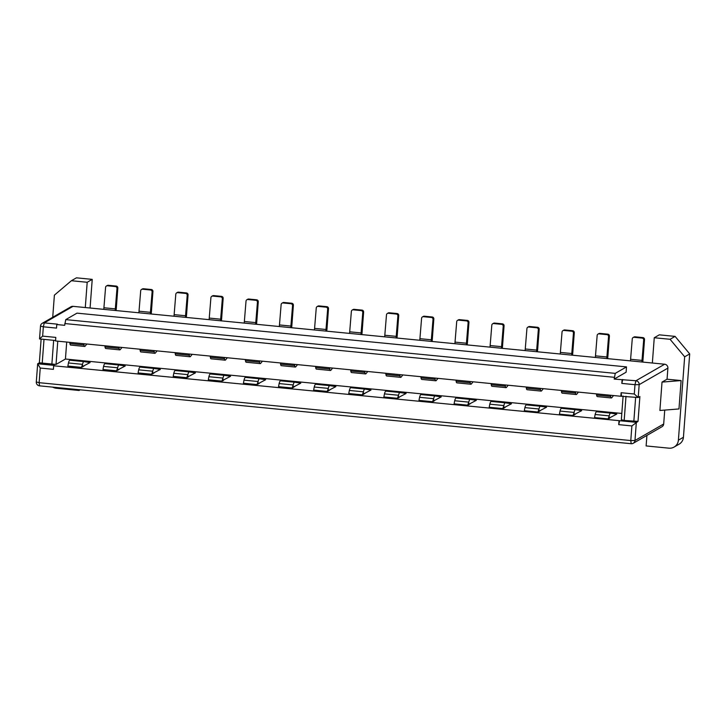 <?xml version="1.0" encoding="UTF-8"?>
<svg xmlns="http://www.w3.org/2000/svg" width="726" height="726" viewBox="0 0 726 726"><rect width="100%" height="100%" fill="white"/><g stroke="black" fill="none" stroke-linecap="round" stroke-linejoin="round"><path stroke-width="1.09" d="M646.92 435.409L646.122 445.936L668.945 448.169A8.966 8.748 -119.9 0 0 674.082 447.071L679.128 444.167A8.966 8.748 -119.9 0 0 683.429 437.261L689.7 353.898L675.098 336.392L659.299 334.84L654.262 337.744L652.356 363.018L72.999 306.345L44.277 322.879L43.342 326.809L40.502 326.083L39.531 338.942L55.575 340.512M674.082 447.071A8.966 8.748 -119.9 0 0 678.393 440.165L683.429 437.261M662.021 382.094L659.889 410.48L678.973 408.947L681.106 380.569L662.021 382.094L667.058 379.199L667.893 368.109L639.17 384.644A3.585 3.503 -119.9 0 0 635.931 380.751L614.187 379.081L615.258 373.373L626.511 366.893L77.001 313.142L65.748 319.621L64.678 325.321L56.773 324.549L56.51 328.098L43.342 326.809L42.643 336.12L39.531 338.942M622.091 379.852L621.819 383.401L634.987 384.689L635.931 380.751L664.653 364.225A3.585 3.503 60.1 0 1 667.893 368.109M664.653 364.225L652.356 363.018M654.262 337.744L670.062 339.287L684.663 356.802L678.393 440.165M619.659 420.699L618.715 424.637L631.883 425.926L630.785 440.555L634.969 440.51L663.691 423.984A3.585 3.503 60.1 0 1 661.967 426.743L633.244 443.277A3.585 3.503 -119.9 0 0 634.969 440.51L636.339 422.332L53.67 365.786L53.406 369.334L40.239 368.046L37.67 363.771L39.349 362.809L56.029 364.434L57.771 341.175M663.691 423.984L664.735 410.09M667.058 379.199L681.106 380.569M623.117 396.024L621.338 419.737L624.178 420.463L638.018 421.37L639.887 396.532L638.208 397.503L639.17 384.644L634.987 384.689L634.288 394L621.12 392.712L620.857 396.26L55.539 340.957L55.811 337.409L42.643 336.12M638.018 421.37L631.883 425.926M633.834 421.407L635.649 397.249M624.178 420.463L625.993 396.305M66.71 342.055L65.431 359.025L621.81 413.448M39.549 385.842L631.193 443.713L630.785 440.555L39.14 382.684L39.549 385.842A3.585 3.503 -119.9 0 1 36.3 381.949L37.67 363.771L54.341 365.405L53.67 365.786M65.431 359.025L56.029 364.434M608.134 418.902L594.549 417.577L595.138 414.482A8.966 1.588 95.6 0 1 596.581 411.742A8.966 1.588 95.6 0 0 596.581 411.742L610.602 413.112A8.966 1.588 95.6 0 0 609.178 415.862L609.168 418.466L608.134 418.902L608.987 416.57M610.176 417.568L610.194 417.577A4.483 0.799 -84.4 0 1 610.194 417.577A4.483 0.799 -84.4 0 0 609.731 418.14L609.168 418.466M574.992 414.156L581.68 410.644L575.527 409.682A8.966 1.588 95.6 0 0 575.509 409.682A8.966 1.588 95.6 0 0 574.066 412.422L574.057 415.027L573.023 415.472L559.437 414.138L560.027 411.052A8.966 1.588 95.6 0 1 561.461 408.302A8.966 1.588 95.6 0 0 561.461 408.302L575.491 409.673L561.461 408.302M575.491 414.201L575.083 414.138A4.483 0.799 -84.4 0 1 575.083 414.138A4.483 0.799 -84.4 0 0 574.611 414.709L574.057 415.027M539.881 410.716L546.569 407.204L540.416 406.242A8.966 1.588 95.6 0 0 540.398 406.242A8.966 1.588 95.6 0 0 538.955 408.992L538.937 411.597L537.912 412.032L524.326 410.707L524.907 407.613A8.966 1.588 95.6 0 1 526.35 404.872A8.966 1.588 95.6 0 0 526.35 404.872L540.38 406.242M540.38 410.771L539.972 410.707A4.483 0.799 -84.4 0 1 539.972 410.707A4.483 0.799 -84.4 0 0 539.5 411.27L538.937 411.597M504.761 407.286L511.458 403.774L505.305 402.812A8.966 1.588 95.6 0 0 505.287 402.812A8.966 1.588 95.6 0 0 503.844 405.553L503.826 408.157L502.8 408.602L489.206 407.268L489.796 404.182A8.966 1.588 95.6 0 1 491.239 401.433L505.287 402.812M505.269 407.331L504.86 407.268A4.483 0.799 -84.4 0 1 504.86 407.268A4.483 0.799 -84.4 0 0 504.388 407.84L503.826 408.157M469.649 403.847L476.338 400.335L470.185 399.373A8.966 1.588 95.6 0 0 470.176 399.373A8.966 1.588 95.6 0 0 468.733 402.122L468.715 404.727L467.68 405.162L454.095 403.837L454.685 400.743A8.966 1.588 95.6 0 1 456.128 398.002L470.176 399.373L456.146 398.002A8.966 1.588 95.6 0 0 456.128 398.002M470.158 403.901L469.74 403.837A4.483 0.799 -84.4 0 1 469.74 403.837A4.483 0.799 -84.4 0 0 469.277 404.4L468.715 404.727M434.538 400.416L441.226 396.904L435.074 395.942A8.966 1.588 95.6 0 0 435.055 395.942A8.966 1.588 95.6 0 0 433.622 398.683L433.603 401.296L432.569 401.732L418.984 400.398L419.574 397.313A8.966 1.588 95.6 0 1 421.016 394.563A8.966 1.588 95.6 0 0 421.016 394.563L435.046 395.942L421.016 394.563M434.611 400.398L434.629 400.398A4.483 0.799 -84.4 0 0 434.62 400.398A4.483 0.799 -84.4 0 0 434.166 400.97L433.603 401.296M399.427 396.977L406.115 393.465L399.962 392.503A8.966 1.588 95.6 0 0 399.944 392.503A8.966 1.588 95.6 0 0 398.501 395.253L398.492 397.857L397.458 398.293L383.873 396.968L384.462 393.882A8.966 1.588 95.6 0 1 385.905 391.132A8.966 1.588 95.6 0 0 385.905 391.132L399.926 392.503L385.905 391.132M399.5 396.968L399.518 396.968A4.483 0.799 -84.4 0 1 399.518 396.968A4.483 0.799 -84.4 0 0 399.055 397.53L398.492 397.857M364.316 393.546L371.004 390.034L364.851 389.072A8.966 1.588 95.6 0 0 364.833 389.072A8.966 1.588 95.6 0 0 363.39 391.813L363.381 394.427L362.347 394.862L348.761 393.528L349.351 390.443A8.966 1.588 95.6 0 1 350.785 387.693A8.966 1.588 95.6 0 0 350.785 387.693L364.815 389.072L350.785 387.693M364.815 393.592L364.407 393.528A4.483 0.799 -84.4 0 1 364.407 393.528A4.483 0.799 -84.4 0 0 363.935 394.1L363.381 394.427M329.205 390.107L335.893 386.595L329.74 385.633A8.966 1.588 95.6 0 0 329.722 385.633A8.966 1.588 95.6 0 0 328.279 388.383L328.261 390.987L327.235 391.423L313.65 390.098L314.231 387.012A8.966 1.588 95.6 0 1 315.674 384.263A8.966 1.588 95.6 0 0 315.674 384.263L329.704 385.633M329.704 390.161L329.295 390.098A4.483 0.799 -84.4 0 1 329.295 390.098A4.483 0.799 -84.4 0 0 328.824 390.661L328.261 390.987M294.084 386.677L300.782 383.165L294.629 382.203A8.966 1.588 95.6 0 0 294.611 382.203A8.966 1.588 95.6 0 0 293.168 384.952L293.15 387.557L292.124 387.993L278.539 386.668L279.12 383.573A8.966 1.588 95.6 0 1 280.563 380.823L294.611 382.203M294.593 386.722L294.184 386.659A4.483 0.799 -84.4 0 1 294.184 386.659A4.483 0.799 -84.4 0 0 293.712 387.23L293.15 387.557M258.973 383.246L265.662 379.734L259.509 378.772A8.966 1.588 95.6 0 0 259.5 378.763A8.966 1.588 95.6 0 0 258.057 381.513L258.039 384.118L257.013 384.562L243.419 383.228L244.009 380.143A8.966 1.588 95.6 0 1 245.452 377.393L259.5 378.763L245.47 377.393A8.966 1.588 95.6 0 0 245.452 377.393M259.481 383.292L259.064 383.228A4.483 0.799 -84.4 0 0 258.601 383.8L258.039 384.118M223.862 379.807L230.55 376.295L224.398 375.333A8.966 1.588 95.6 0 0 224.379 375.333A8.966 1.588 95.6 0 0 222.946 378.083L222.927 380.687L221.893 381.123L208.308 379.798L208.897 376.703A8.966 1.588 95.6 0 1 210.34 373.954L224.379 375.333L210.358 373.963A8.966 1.588 95.6 0 0 210.34 373.954M223.944 379.789L223.953 379.789A4.483 0.799 -84.4 0 0 223.944 379.789A4.483 0.799 -84.4 0 0 223.49 380.36L222.927 380.687M188.751 376.377L195.439 372.865L189.286 371.903A8.966 1.588 95.6 0 0 189.268 371.894A8.966 1.588 95.6 0 0 187.825 374.643L187.816 377.248L186.782 377.692L173.196 376.358L173.786 373.273A8.966 1.588 95.6 0 1 175.229 370.523A8.966 1.588 95.6 0 0 175.229 370.523L189.259 371.894L175.229 370.523M188.824 376.358L188.842 376.358A4.483 0.799 -84.4 0 1 188.842 376.358A4.483 0.799 -84.4 0 0 188.379 376.93L187.816 377.248M153.64 372.937L160.328 369.425L154.175 368.463A8.966 1.588 95.6 0 0 154.157 368.463A8.966 1.588 95.6 0 0 152.714 371.213L152.705 373.817L151.67 374.253L138.085 372.928L138.675 369.833A8.966 1.588 95.6 0 1 140.109 367.093A8.966 1.588 95.6 0 0 140.109 367.093L154.139 368.463L140.109 367.093M154.139 372.992L153.731 372.919A4.483 0.799 -84.4 0 1 153.731 372.919A4.483 0.799 -84.4 0 0 153.268 373.491L152.705 373.817M118.529 369.507L125.217 365.995L119.064 365.033A8.966 1.588 95.6 0 0 119.046 365.024A8.966 1.588 95.6 0 0 117.603 367.773L117.585 370.378L116.559 370.823L102.974 369.489L103.564 366.403A8.966 1.588 95.6 0 1 104.998 363.653A8.966 1.588 95.6 0 0 104.998 363.653L119.028 365.024M119.028 369.552L118.619 369.489A4.483 0.799 -84.4 0 1 118.619 369.489A4.483 0.799 -84.4 0 0 118.147 370.06L117.585 370.378M83.408 366.067L90.106 362.555L83.953 361.593A8.966 1.588 95.6 0 0 83.935 361.593A8.966 1.588 95.6 0 0 82.492 364.343L82.474 366.948L81.448 367.383L67.863 366.058L68.444 362.964A8.966 1.588 95.6 0 1 69.887 360.223L83.935 361.593M83.917 366.122L83.508 366.058A4.483 0.799 -84.4 0 1 83.508 366.058A4.483 0.799 -84.4 0 0 83.036 366.621L82.474 366.948M610.103 417.586L616.791 414.074L610.639 413.112A8.966 1.588 95.6 0 0 610.62 413.112L596.581 411.742M573.876 413.139L573.023 415.472M538.765 409.7L537.912 412.032M505.269 402.803L491.257 401.433A8.966 1.588 95.6 0 0 491.239 401.433M503.653 406.27L502.8 408.602M468.542 402.83L467.68 405.162M433.431 399.4L432.569 401.732M398.32 395.96L397.458 398.293M363.2 392.53L362.347 394.862M328.088 389.1L327.235 391.423M294.593 382.203L280.581 380.832A8.966 1.588 95.6 0 0 280.563 380.823M292.977 385.66L292.124 387.993M257.866 382.23L257.013 384.562M222.755 378.79L221.893 381.123M187.644 375.36L186.782 377.692M152.524 371.921L151.67 374.253M117.412 368.49L116.559 370.823M83.917 361.593L69.905 360.223A8.966 1.588 95.6 0 0 69.887 360.223M82.301 365.051L81.448 367.383M634.288 394L638.208 397.503L620.857 396.26M613.543 395.543L611.8 397.694A8.966 1.588 -84.4 0 1 611.356 397.957A8.966 1.588 -84.4 0 1 610.639 396.46L610.684 395.262M611.356 397.957L597.317 396.587A8.966 1.588 -84.4 0 1 596.59 395.08L596.473 393.873M610.548 395.906L610.348 395.225M578.431 392.104L576.689 394.263A8.966 1.588 -84.4 0 1 576.244 394.527A8.966 1.588 -84.4 0 1 575.527 393.02L575.573 391.831M576.244 394.527L562.196 393.156A8.966 1.588 -84.4 0 1 561.479 391.65L561.352 390.434M575.437 392.476L575.228 391.795M543.32 388.673L541.569 390.824A8.966 1.588 -84.4 0 1 541.133 391.096A8.966 1.588 -84.4 0 1 540.416 389.59L540.462 388.392M541.133 391.096L527.085 389.717A8.966 1.588 -84.4 0 1 526.368 388.21L526.241 387.003M540.316 389.036L540.117 388.356M508.209 385.234L506.458 387.394A8.966 1.588 -84.4 0 1 506.022 387.657A8.966 1.588 -84.4 0 1 505.305 386.15L505.341 384.962M506.022 387.657L491.974 386.286A8.966 1.588 -84.4 0 1 491.257 384.78L491.13 383.564M505.205 385.606L505.006 384.925M473.098 381.803L471.346 383.954A8.966 1.588 -84.4 0 1 470.911 384.226A8.966 1.588 -84.4 0 1 470.194 382.72L470.23 381.522M470.911 384.226L456.863 382.847A8.966 1.588 -84.4 0 1 456.146 381.341L456.019 380.134M470.094 382.166L469.894 381.486M437.987 378.364L436.235 380.524A8.966 1.588 -84.4 0 1 435.791 380.787A8.966 1.588 -84.4 0 1 435.074 379.281L435.119 378.092M435.791 380.787L421.752 379.417A8.966 1.588 -84.4 0 1 421.035 377.91L420.908 376.694M434.983 378.736L434.783 378.055M402.876 374.934L401.124 377.084A8.966 1.588 -84.4 0 1 400.679 377.357A8.966 1.588 -84.4 0 1 399.962 375.85L400.008 374.652M400.679 377.357L386.64 375.977A8.966 1.588 -84.4 0 1 385.923 374.471L385.796 373.264M399.872 375.297L399.672 374.616M367.755 371.503L366.013 373.654A8.966 1.588 -84.4 0 1 365.568 373.917A8.966 1.588 -84.4 0 1 364.851 372.411L364.897 371.222M365.568 373.917L351.52 372.547A8.966 1.588 -84.4 0 1 350.803 371.04L350.676 369.824M364.761 371.866L364.552 371.186M332.644 368.064L330.893 370.224A8.966 1.588 -84.4 0 1 330.457 370.487A8.966 1.588 -84.4 0 1 329.74 368.98L329.785 367.783M330.457 370.487L316.409 369.107A8.966 1.588 -84.4 0 1 315.692 367.601L315.565 366.394M329.64 368.427L329.441 367.755M297.533 364.634L295.781 366.784A8.966 1.588 -84.4 0 1 295.346 367.047A8.966 1.588 -84.4 0 1 294.629 365.541L294.674 364.352M295.346 367.047L281.298 365.677A8.966 1.588 -84.4 0 1 280.581 364.171L280.454 362.964M294.529 364.996L294.329 364.316M262.422 361.194L260.67 363.354A8.966 1.588 -84.4 0 1 260.235 363.617A8.966 1.588 -84.4 0 1 259.518 362.111L259.554 360.913M260.235 363.617L246.187 362.238A8.966 1.588 -84.4 0 1 245.47 360.74L245.343 359.524M259.418 361.557L259.218 360.886M227.311 357.764L225.559 359.915A8.966 1.588 -84.4 0 1 225.124 360.178A8.966 1.588 -84.4 0 1 224.398 358.671L224.443 357.482M225.124 360.178L211.075 358.807A8.966 1.588 -84.4 0 1 210.358 357.301L210.231 356.094M224.307 358.127L224.107 357.446M192.199 354.324L190.448 356.484A8.966 1.588 -84.4 0 1 190.003 356.747A8.966 1.588 -84.4 0 1 189.286 355.241L189.332 354.043M190.003 356.747L175.964 355.368A8.966 1.588 -84.4 0 1 175.247 353.871L175.12 352.654M189.196 354.696L188.996 354.016M157.079 350.894L155.337 353.045A8.966 1.588 -84.4 0 1 154.892 353.308A8.966 1.588 -84.4 0 1 154.175 351.811L154.221 350.613M154.892 353.308L140.853 351.938A8.966 1.588 -84.4 0 1 140.127 350.431L140.009 349.224M154.084 351.257L153.876 350.576M121.968 347.455L120.226 349.614A8.966 1.588 -84.4 0 1 119.781 349.878A8.966 1.588 -84.4 0 1 119.064 348.371L119.109 347.173M119.781 349.878L105.733 348.498A8.966 1.588 -84.4 0 1 105.016 347.001L104.889 345.785M118.964 347.827L118.765 347.146M86.857 344.024L85.105 346.175A8.966 1.588 -84.4 0 1 84.67 346.438A8.966 1.588 -84.4 0 1 83.953 344.941L83.998 343.743M84.67 346.438L70.622 345.068A8.966 1.588 -84.4 0 1 69.905 343.561L69.778 342.354M83.853 344.387L83.653 343.707M53.66 340.322L51.845 364.479M42.19 363.535L44.005 339.378M39.349 362.809L41.128 339.096M36.3 381.949L39.14 382.684L40.239 368.046M618.715 424.637L618.988 421.089M64.805 323.551L614.323 377.302M631.193 443.713A3.585 3.503 -119.9 0 0 633.244 443.277M40.502 326.083A3.585 3.503 60.1 0 1 42.226 323.315L70.948 306.789A3.585 3.503 60.1 0 1 72.999 306.345M79.116 389.717L79.052 390.47L56.229 388.238A8.966 8.748 -119.9 0 1 52.744 387.13M52.726 317.271L54.386 295.146L71.393 280.726L87.193 282.278L85.287 307.552M614.187 379.081L626.111 372.211L626.511 366.893M42.226 323.315A3.585 3.503 60.1 0 1 44.277 322.879L57.445 324.168L56.773 324.549M621.819 383.401L622.763 379.462M621.529 395.87L621.12 392.712M65.748 319.621L615.258 373.373M633.126 337.526L633.97 337.036A1.797 1.751 60.1 0 1 634.996 336.819L634.152 337.3A1.797 1.751 -119.9 0 0 632.264 338.906L630.467 360.876M641.875 361.993L643.681 340.022A1.797 1.751 -119.9 0 0 642.056 338.08L642.891 337.59A1.797 1.751 60.1 0 1 644.516 339.541L642.982 359.933A6.271 1.116 -84.4 0 1 642.755 362.083M634.152 337.3L642.056 338.08M634.996 336.819L642.891 337.59M598.015 334.087L598.85 333.606A1.797 1.751 60.1 0 1 599.885 333.388L599.041 333.869A1.797 1.751 -119.9 0 0 597.153 335.466L595.356 357.446M606.764 358.562L608.56 336.583A1.797 1.751 -119.9 0 0 606.945 334.641L607.78 334.16A1.797 1.751 60.1 0 1 609.404 336.102L607.871 356.502A6.271 1.116 -84.4 0 1 607.644 358.644M599.041 333.869L606.945 334.641M599.885 333.388L607.78 334.16M562.904 330.657L563.739 330.167A1.797 1.751 60.1 0 1 564.764 329.949L563.93 330.43A1.797 1.751 -119.9 0 0 562.042 332.036L560.245 354.007M571.652 355.123L573.449 333.152A1.797 1.751 -119.9 0 0 571.825 331.21L572.669 330.72A1.797 1.751 60.1 0 1 574.293 332.671L572.76 353.063A6.271 1.116 -84.4 0 1 572.533 355.214M563.93 330.43L571.825 331.21M564.764 329.949L572.669 330.72M536.541 351.693L538.338 329.713A1.797 1.751 -119.9 0 0 536.714 327.771L537.558 327.29A1.797 1.751 60.1 0 1 539.182 329.232L537.648 349.633A6.271 1.116 -84.4 0 1 537.412 351.774M527.793 327.217L528.628 326.736A1.797 1.751 60.1 0 1 529.653 326.519L528.818 326.999A1.797 1.751 -119.9 0 0 526.931 328.597L525.125 350.576M529.653 326.519L537.558 327.29M528.818 326.999L536.714 327.771M492.673 323.787L493.517 323.297A1.797 1.751 60.1 0 1 494.542 323.079L493.707 323.56A1.797 1.751 -119.9 0 0 491.811 325.166L490.014 347.137M501.43 348.253L503.227 326.283A1.797 1.751 -119.9 0 0 501.602 324.34L502.446 323.85A1.797 1.751 60.1 0 1 504.062 325.802L502.528 346.193A6.271 1.116 -84.4 0 1 502.301 348.344M493.707 323.56L501.602 324.34M494.542 323.079L502.446 323.85M457.561 320.347L458.405 319.867A1.797 1.751 60.1 0 1 459.431 319.649L458.587 320.13A1.797 1.751 -119.9 0 0 456.699 321.736L454.903 343.707M466.319 344.823L468.116 322.852A1.797 1.751 -119.9 0 0 466.491 320.901L467.335 320.42A1.797 1.751 60.1 0 1 468.951 322.362L467.417 342.763A6.271 1.116 -84.4 0 1 467.19 344.904M458.587 320.13L466.491 320.901M459.431 319.649L467.335 320.42M422.45 316.917L423.294 316.436A1.797 1.751 60.1 0 1 424.32 316.209L423.476 316.699A1.797 1.751 -119.9 0 0 421.588 318.297L419.791 340.267M431.199 341.383L433.005 319.413A1.797 1.751 -119.9 0 0 431.38 317.471L432.215 316.981A1.797 1.751 60.1 0 1 433.839 318.932L432.306 339.323A6.271 1.116 -84.4 0 1 432.079 341.474M423.476 316.699L431.38 317.471M424.32 316.209L432.215 316.981M387.339 313.478L388.174 312.997A1.797 1.751 60.1 0 1 389.209 312.779L388.365 313.26A1.797 1.751 -119.9 0 0 386.477 314.866L384.68 336.837M396.087 337.953L397.884 315.982A1.797 1.751 -119.9 0 0 396.269 314.031L397.104 313.55A1.797 1.751 60.1 0 1 398.728 315.492L397.195 335.893A6.271 1.116 -84.4 0 1 396.968 338.035M388.365 313.26L396.269 314.031M389.209 312.779L397.104 313.55M352.228 310.047L353.063 309.566A1.797 1.751 60.1 0 1 354.088 309.34L353.253 309.83A1.797 1.751 -119.9 0 0 351.366 311.427L349.569 333.397M360.976 334.514L362.773 312.543A1.797 1.751 -119.9 0 0 361.158 310.601L361.993 310.111A1.797 1.751 60.1 0 1 363.617 312.062L362.083 332.463A6.271 1.116 -84.4 0 1 361.857 334.604M353.253 309.83L361.158 310.601M354.088 309.34L361.993 310.111M317.117 306.608L317.952 306.127A1.797 1.751 60.1 0 1 318.977 305.909L318.142 306.39A1.797 1.751 -119.9 0 0 316.255 307.996L314.449 329.967M325.865 331.083L327.662 309.113A1.797 1.751 -119.9 0 0 326.038 307.162L326.881 306.681A1.797 1.751 60.1 0 1 328.506 308.623L326.972 329.023A6.271 1.116 -84.4 0 1 326.745 331.165M318.142 306.39L326.038 307.162M318.977 305.909L326.881 306.681M281.997 303.178L282.841 302.697A1.797 1.751 60.1 0 1 283.866 302.47L283.031 302.96A1.797 1.751 -119.9 0 0 281.134 304.557L279.338 326.528M290.754 327.644L292.551 305.673A1.797 1.751 -119.9 0 0 290.926 303.731L291.77 303.25A1.797 1.751 60.1 0 1 293.386 305.192L291.852 325.593A6.271 1.116 -84.4 0 1 291.625 327.735M283.031 302.96L290.926 303.731M283.866 302.47L291.77 303.25M246.885 299.738L247.729 299.257A1.797 1.751 60.1 0 1 248.755 299.039L247.911 299.52A1.797 1.751 -119.9 0 0 246.023 301.127L244.226 323.097M255.643 324.213L257.44 302.243A1.797 1.751 -119.9 0 0 255.815 300.292L256.659 299.811A1.797 1.751 60.1 0 1 258.274 301.753L256.741 322.153A6.271 1.116 -84.4 0 1 256.514 324.295M247.911 299.52L255.815 300.292M248.755 299.039L256.659 299.811M211.774 296.308L212.618 295.827A1.797 1.751 60.1 0 1 213.644 295.6L212.8 296.09A1.797 1.751 -119.9 0 0 210.912 297.687L209.115 319.658M220.522 320.774L222.328 298.803A1.797 1.751 -119.9 0 0 220.704 296.861L221.539 296.38A1.797 1.751 60.1 0 1 223.163 298.322L221.63 318.723A6.271 1.116 -84.4 0 1 221.403 320.865M212.8 296.09L220.704 296.861M213.644 295.6L221.539 296.38M176.663 292.868L177.498 292.387A1.797 1.751 60.1 0 1 178.532 292.17L177.689 292.651A1.797 1.751 -119.9 0 0 175.801 294.257L174.004 316.227M185.411 317.344L187.208 295.373A1.797 1.751 -119.9 0 0 185.593 293.422L186.428 292.941A1.797 1.751 60.1 0 1 188.052 294.892L186.518 315.284A6.271 1.116 -84.4 0 1 186.292 317.425M177.689 292.651L185.593 293.422M178.532 292.17L186.428 292.941M141.552 289.438L142.387 288.957A1.797 1.751 60.1 0 1 143.421 288.739L142.577 289.22A1.797 1.751 -119.9 0 0 140.69 290.817L138.893 312.788M150.3 313.904L152.097 291.934A1.797 1.751 -119.9 0 0 150.482 289.992L151.317 289.511A1.797 1.751 60.1 0 1 152.941 291.453L151.407 311.853A6.271 1.116 -84.4 0 1 151.18 313.995M142.577 289.22L150.482 289.992M143.421 288.739L151.317 289.511M106.441 286.008L107.276 285.518A1.797 1.751 60.1 0 1 108.301 285.3L107.466 285.781A1.797 1.751 -119.9 0 0 105.579 287.387L103.782 309.358M115.189 310.474L116.986 288.503A1.797 1.751 -119.9 0 0 115.361 286.552L116.205 286.071A1.797 1.751 60.1 0 1 117.83 288.022L116.296 308.414A6.271 1.116 -84.4 0 1 116.069 310.556M107.466 285.781L115.361 286.552M108.301 285.3L116.205 286.071M87.193 282.278L92.229 279.374L76.43 277.831L71.393 280.726M90.078 308.015L92.229 279.374M80.187 389.817L79.052 390.47M675.098 336.392L670.062 339.287M689.7 353.898L684.663 356.802M609.178 415.862L595.138 414.482M574.066 412.422L560.027 411.052M538.955 408.992L524.907 407.613M503.844 405.553L489.796 404.182M468.733 402.122L454.685 400.743M433.622 398.683L419.574 397.313M398.501 395.253L384.462 393.882M363.39 391.813L349.351 390.443M328.279 388.383L314.231 387.012M293.168 384.952L279.12 383.573M258.057 381.513L244.009 380.143M222.946 378.083L208.897 376.703M187.825 374.643L173.786 373.273M152.714 371.213L138.675 369.833M117.603 367.773L103.564 366.403M82.492 364.343L68.444 362.964M596.59 395.08L610.639 396.46M561.479 391.65L575.527 393.02M526.368 388.21L540.416 389.59M491.257 384.78L505.305 386.15M456.146 381.341L470.194 382.72M421.035 377.91L435.074 379.281M385.923 374.471L399.962 375.85M350.803 371.04L364.851 372.411M315.692 367.601L329.74 368.98M280.581 364.171L294.629 365.541M245.47 360.74L259.518 362.111M210.358 357.301L224.398 358.671M175.247 353.871L189.286 355.241M140.127 350.431L154.175 351.811M105.016 347.001L119.064 348.371M69.905 343.561L83.953 344.941M644.516 339.541L643.681 340.022M642.147 360.423L630.731 359.306M609.404 336.102L608.56 336.583M607.027 356.983L595.619 355.867M574.293 332.671L573.449 333.152M571.916 353.553L560.508 352.437M539.182 329.232L538.338 329.713M536.804 350.113L525.397 348.997M504.062 325.802L503.227 326.283M501.693 346.683L490.277 345.567M468.951 322.362L468.116 322.852M466.582 343.244L455.166 342.127M433.839 318.932L433.005 319.413M431.471 339.813L420.055 338.697M398.728 315.492L397.884 315.982M396.351 336.374L384.943 335.258M363.617 312.062L362.773 312.543M361.239 332.944L349.832 331.827M328.506 308.623L327.662 309.113M326.128 329.504L314.721 328.388M293.386 305.192L292.551 305.673M291.017 326.074L279.601 324.958M258.274 301.753L257.44 302.243M255.906 322.634L244.49 321.518M223.163 298.322L222.328 298.803M220.795 319.204L209.378 318.088M188.052 294.892L187.208 295.373M185.674 315.765L174.267 314.648M152.941 291.453L152.097 291.934M150.563 312.334L139.156 311.218M117.83 288.022L116.986 288.503M115.452 308.895L104.045 307.779M526.35 404.872L540.398 406.242M315.674 384.263L329.722 385.633M104.998 363.653L119.046 365.024"/></g></svg>
